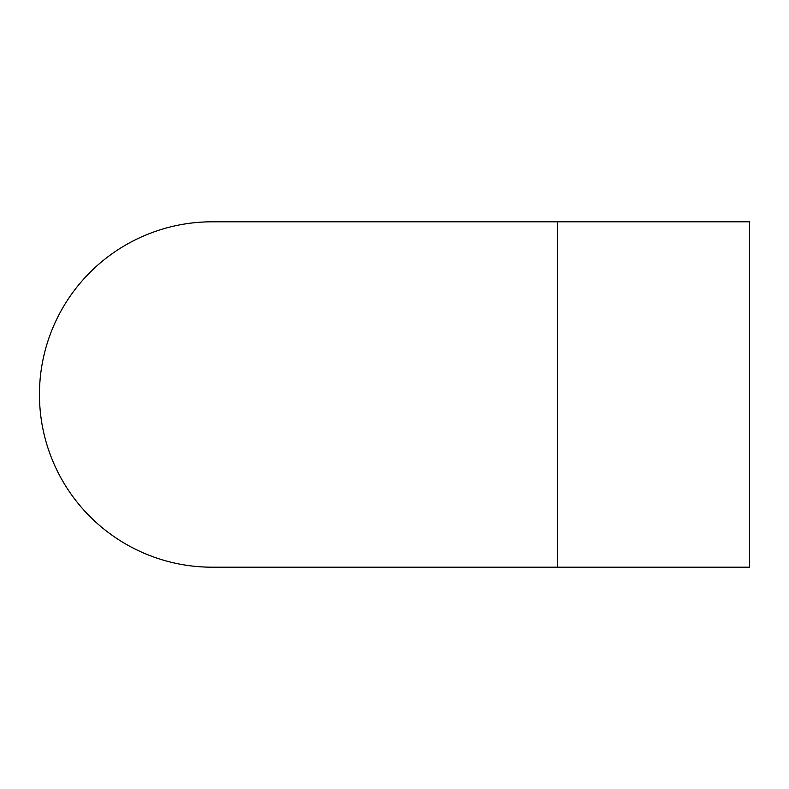 <?xml version="1.0" encoding="UTF-8"?>
<svg xmlns="http://www.w3.org/2000/svg" width="789" height="789" viewBox="0 0 789 789"><rect width="100%" height="100%" fill="white"/><g stroke="black" fill="none" stroke-linecap="round" stroke-linejoin="round"><path stroke-width="1.18" d="M557.517 221.808L749.55 221.808L749.55 567.192L557.517 567.192L557.517 221.808L212.142 221.808A172.692 172.692 0 0 0 39.45 394.5A172.692 172.692 0 0 0 212.142 567.192L212.142 567.192A172.692 172.692 0 0 1 39.45 394.5M557.517 567.192L212.142 567.192"/></g></svg>
